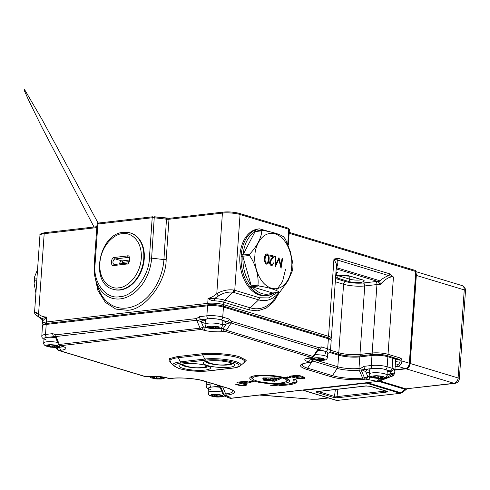 <?xml version="1.0" encoding="UTF-8"?>
<svg xmlns="http://www.w3.org/2000/svg" width="490" height="490" viewBox="0 0 490 490"><rect width="100%" height="100%" fill="white"/><g stroke="black" fill="none" stroke-linecap="round" stroke-linejoin="round"><path stroke-width="0.73" d="M369.491 373.986L369.797 369.583A8.771 1.807 4 0 1 372.761 368.449A8.771 1.807 4 0 1 382.206 368.792A8.771 1.807 4 0 1 387.296 370.808L386.99 375.211A8.771 1.807 4 0 0 386.677 374.685A8.771 1.807 4 0 0 372.455 372.853A8.771 1.807 4 0 0 369.491 373.986C369.723 375.536 370.103 376.369 370.624 376.479C375.224 379.021 387.18 379.854 386.99 375.211M379.487 376.149A1.752 0.361 4 0 1 379.309 376.173A1.752 0.361 4 0 1 376.792 375.959M380.148 376.24L380.026 378.133A5.01 1.035 4 0 1 378.739 378.121A5.01 1.035 4 0 1 375.064 377.674A5.01 1.035 4 0 1 374.115 377.416A5.01 1.035 -176 0 1 373.104 376.59A5.01 1.035 4 0 1 373.441 376.345A5.01 1.035 4 0 1 373.564 376.296A5.01 1.035 4 0 1 376.112 375.965A5.01 1.035 4 0 1 377.398 375.977A5.01 1.035 -176 0 1 381.073 376.418A5.01 1.035 4 0 1 382.022 376.675A5.01 1.035 -176 0 1 382.635 376.926A5.01 1.035 -176 0 1 383.033 377.502A5.01 1.035 4 0 1 382.696 377.747A5.01 1.035 4 0 1 380.026 378.133L380.908 377.147L382.696 377.747L382.727 377.282M383.033 377.502L382.022 376.675M373.104 376.59L374.58 376.632L374.115 377.416M375.181 376.008L375.064 377.674C376.626 376.828 377.851 376.982 378.739 378.121L378.874 376.204M380.16 376.247L380.05 377.808M317.93 350.35A8.771 1.807 4 0 1 325.623 351.465A8.771 1.807 4 0 1 327.81 352.837L327.498 357.235A8.771 1.807 4 0 0 325.317 355.869A8.771 1.807 4 0 0 322.598 355.256A8.771 1.807 4 0 0 315.015 354.736M314.935 358.116L314.837 359.507A5.01 1.035 4 0 1 314.825 359.507A5.01 1.035 -176 0 0 318.249 360.083L318.384 358.19M319.995 358.172A1.752 0.361 4 0 1 317.349 358A1.752 0.361 4 0 1 317.3 357.982M323.4 358.57L323.32 359.715L322.953 359.391C322.138 358.533 322.175 358.38 323.063 358.913A5.01 1.035 4 0 1 323.143 358.956A5.01 1.035 4 0 1 323.32 359.715A5.01 1.035 4 0 1 322.732 359.923A5.01 1.035 4 0 1 319.578 360.156A5.01 1.035 4 0 1 318.249 360.083C317.667 358.931 316.534 358.741 314.837 359.507A5.01 1.035 4 0 1 314.096 359.231A5.01 1.035 4 0 1 313.833 358.429A5.01 1.035 4 0 1 314.421 358.215A5.01 1.035 -176 0 1 317.575 357.988A5.01 1.035 4 0 1 318.91 358.061A5.01 1.035 -176 0 1 322.322 358.637A5.01 1.035 4 0 1 323.063 358.913M319.719 358.208L319.578 360.156C320.043 359.06 321.097 358.98 322.732 359.923L322.788 359.219M313.833 358.429L314.886 358.312L314.096 359.231M158.65 376.816A1.752 0.361 4 0 1 156.004 376.645A1.752 0.361 4 0 1 155.955 376.626M155.036 378.078L155.005 378.494A5.01 1.035 4 0 1 153.48 378.145A5.01 1.035 4 0 1 152.5 377.735A5.01 1.035 4 0 1 152.243 377.441A5.01 1.035 -176 0 1 152.727 376.963A5.01 1.035 -176 0 1 153.462 376.779A5.01 1.035 4 0 1 154.466 376.663A5.01 1.035 4 0 1 158.196 376.761A5.01 1.035 4 0 1 159.458 376.933A5.01 1.035 -176 0 1 161.798 377.594A5.01 1.035 -176 0 1 161.963 377.692A5.01 1.035 4 0 1 162.221 377.98A5.01 1.035 -176 0 1 161.002 378.648A5.01 1.035 4 0 1 159.997 378.764A5.01 1.035 4 0 1 156.267 378.666A5.01 1.035 4 0 1 155.005 378.494L154.46 377.429L152.5 377.735L152.531 377.294M161.002 378.648L160.683 377.839L162.221 377.98M153.462 376.779L152.243 377.441M156.402 376.737L156.267 378.666C157.339 377.668 158.582 377.704 159.997 378.764L160.114 377.061M282.546 378.011A17.168 3.54 4 0 1 286.381 381.41A17.168 3.54 4 0 1 273.892 383.217A17.168 3.54 4 0 1 256.846 380.981A17.168 3.54 4 0 1 252.901 379.07A17.168 3.54 4 0 1 262.095 375.805A17.168 3.54 4 0 1 282.546 378.011M286.381 381.41L287.428 380.546A18.167 3.749 -176 0 0 287.887 379.787A18.167 3.749 -176 0 0 287.514 378.942M252.13 376.467A18.167 3.749 -176 0 0 251.639 377.251A18.167 3.749 -176 0 0 251.995 378.066L252.901 379.07M273.5 378.011L270.903 378.035L271.791 379.052L273.824 379.444L277.273 378.041M285.456 377.674L290.49 377.668L287.22 376.859L285.456 377.674M270.474 385.244L279.312 385.936L279.833 385.869L279.196 385.452A27.44 5.66 -176 0 0 297.069 381.41A27.44 5.66 -176 0 0 295.96 379.658L293.081 379.64A24.433 5.041 4 0 1 294.067 381.202A24.433 5.041 4 0 1 278.155 384.797L276.74 384.325L270.474 385.244M242.813 381.569L242.789 381.986L243.597 382.09L243.64 381.471M244.069 381.422L244.155 382.519L245.508 382.868L243.316 382.892L240.927 382.243L241.129 381.759M244.222 381.538L245.576 381.888L245.508 382.868M296.603 375.352L296.683 376.449L298.036 376.798L295.85 376.822L293.461 376.173L293.657 375.695M296.75 375.469L298.104 375.818L298.036 376.798M295.348 375.499L295.317 375.916L296.132 376.02L296.174 375.401M208.673 360.959A15.79 3.259 4 0 1 224.12 361.351A15.79 3.259 4 0 1 234.526 364.499A15.79 3.259 4 0 1 229.492 367.255A15.79 3.259 4 0 1 211.019 366.367A15.79 3.259 4 0 1 203.736 362.343A15.79 3.259 4 0 1 208.673 360.959M205.543 361.534A13.781 2.842 -176 0 0 208.899 363.341A13.781 2.842 -176 0 0 228.309 364.897A13.781 2.842 -176 0 0 232.848 363.439M182.874 368.29A15.79 3.259 4 0 1 179.346 365.166A15.79 3.259 4 0 1 190.831 363.5A15.79 3.259 4 0 1 206.517 365.558A15.79 3.259 4 0 1 210.137 367.316A15.79 3.259 4 0 1 201.684 370.318A15.79 3.259 4 0 1 182.874 368.29M181.153 364.352A13.781 2.842 -176 0 0 184.51 366.159A13.781 2.842 -176 0 0 198.818 367.959A13.781 2.842 -176 0 0 208.458 366.257M237.276 384.276L235.776 384.448L237.43 384.95A5.261 1.084 -176 0 0 243.187 385.636A5.261 1.084 -176 0 0 246.617 384.864A5.261 1.084 -176 0 0 245.312 384.038L243.659 383.541L250.598 382.739L246.801 381.588A1.752 0.361 -176 0 0 244.326 381.392L237.577 382.169A1.752 0.361 -176 0 0 236.982 382.402A1.752 0.361 -176 0 0 237.417 382.672L243.812 384.215A3.259 0.674 4 0 1 244.62 384.724A3.259 0.674 4 0 1 242.495 385.201A3.259 0.674 4 0 1 238.93 384.779L237.276 384.276M296.34 378.145A5.01 1.035 -176 0 0 301.828 378.801A5.01 1.035 -176 0 0 305.092 378.06A5.01 1.035 -176 0 0 303.843 377.276L302.195 376.779L303.132 376.669L299.329 375.518A1.752 0.361 -176 0 0 296.86 375.322L290.105 376.106A1.752 0.361 -176 0 0 289.51 376.332A1.752 0.361 -176 0 0 289.951 376.602L296.34 378.145L296.383 377.527M254.016 381.434L248.902 381.324L252.166 382.133L254.022 381.349M242.158 383.713L242.225 382.733L243.683 383.174M241.221 383.823L241.288 382.843L242.225 382.733M238.655 382.047L241.288 382.843M245.545 382.353L248.277 382.035M243.659 383.541L243.695 382.978M244.626 384.595A5.261 1.084 -176 0 0 246.09 384.332M302.22 376.394L302.195 376.779M303.102 377.766A5.01 1.035 -176 0 0 304.529 377.527M294.686 377.643L294.76 376.663L296.217 377.104M293.749 377.753L293.816 376.773L294.76 376.663M291.183 375.977L293.816 376.773M294.067 381.202L294.141 380.222A24.433 5.041 -176 0 0 294.025 379.646M289.455 383.774A27.44 5.66 -176 0 0 297.001 380.914M279.196 385.452L279.245 384.785M274.547 384.601L279.233 384.95M227.415 396.19C227.666 397.035 228.634 397.739 230.331 398.297A1.256 0.907 106.8 0 1 230.049 398.272A1.256 0.907 106.8 0 1 230.012 398.26L228.193 397.537A1.256 1.188 -66 0 1 228.089 397.494L228.089 397.494A1.256 1.188 -66 0 1 227.403 396.263M379.934 380.834L377.686 381.434L230.331 398.297C230.563 397.513 229.436 396.741 226.937 395.963L224.99 395.375L226.864 395.154C236.425 393.642 237.123 391.418 228.946 388.484L204.159 380.993C197.323 378.605 179.236 377.153 171.273 378.36L169.399 378.58L167.445 377.986C163.415 376.577 152.739 375.72 148.041 376.436L145.824 376.694L59.07 350.479L61.281 350.221C66.928 349.327 67.338 348.016 62.512 346.283L60.564 345.695L201.274 329.439L203.221 330.027C207.258 331.436 217.934 332.293 222.632 331.583L224.843 331.326L311.603 357.535L309.386 357.792C303.745 358.686 303.335 359.997 308.155 361.73L310.109 362.318L308.235 362.539C298.667 364.052 297.975 366.275 306.146 369.209L330.934 376.7C337.775 379.095 355.856 380.54 363.819 379.334L365.699 379.119L377.3 381.312A1.256 0.907 -73.2 0 0 377.625 381.202L380.963 379.885L380.467 378.507A11.276 2.328 4 0 1 378.421 378.415M230.092 398.284L230.398 398.376A1.256 0.907 -73.2 0 0 230.441 398.388L377.686 381.434A1.256 0.907 -73.2 0 0 378.017 381.318L377.625 381.202M377.686 381.434L377.3 381.312C377.471 380.546 378.525 379.609 380.467 378.507L380.589 378.464M298.073 376.283L300.762 375.971L302.22 376.412M392.766 373.509L390.487 373.57A1.256 0.729 58.5 0 0 391.559 374.746L392.729 374.336L392.766 373.509L394.75 372.553L395.626 360.009A11.276 2.328 -176 0 0 392.821 358.245L392.116 368.272A11.276 2.328 4 0 1 393.433 368.743C394.511 369.282 394.946 370.532 394.75 372.504C394.53 373.533 393.856 374.14 392.729 374.336L392.049 376.106L379.597 380.969A1.256 0.41 68.7 0 0 379.811 381.024L379.811 381.024A1.256 0.41 68.7 0 0 379.934 380.84M222.632 324.582L226.16 324.172L223.367 328.38A2.505 0.662 33.6 0 0 226.343 330.285L231.157 323.033C229.988 322.824 228.322 323.204 226.16 324.172A2.003 1.317 83.4 0 0 224.971 321.82L227.072 321.685L231.164 323.033L231.715 321.397L229.118 319.027L222.736 317.097L223.44 307.065L328.374 338.774L327.669 348.8L321.287 346.871L318.476 347.612L317.912 349.229L325.623 351.465L325.74 353.841M55.548 337.096L54.237 336.575L54.776 336.569C55.339 336.52 54.225 336.893 56.007 336.532L55.719 334.829L52.761 333.629L45.509 334.468L46.213 324.435L207.558 305.797L206.86 315.823L199.608 316.663L196.429 318.574L196.704 320.276L208.342 318.77A8.771 1.807 4 0 1 217.781 319.113A8.771 1.807 4 0 1 222.87 321.128L222.564 325.532A8.771 1.807 4 0 0 222.515 325.311A8.771 1.807 4 0 0 216.984 323.443A8.771 1.807 4 0 0 208.03 323.173A8.771 1.807 4 0 0 205.065 324.307L205.359 325.764C205.861 327.632 209.536 328.637 216.384 328.778C222.693 328.031 221.266 328.037 222.564 325.532M242.789 381.986L241.098 382.182M244.155 382.519L243.597 382.09M296.683 376.449L296.132 376.02M295.317 375.916L293.632 376.112M296.23 376.908L296.187 377.471L300.695 376.951L300.762 375.971M300.695 376.951L302.342 377.447A3.007 0.619 4 0 1 303.096 377.919A3.007 0.619 4 0 1 301.13 378.36A3.007 0.619 4 0 1 297.84 377.968L296.187 377.471M228.193 397.537L224.806 396.208A1.256 0.864 -69.6 0 1 224.769 396.196A1.256 0.864 -69.6 0 1 224.469 395.957M393.207 375.628L392.049 376.106A1.256 0.41 68.7 0 0 392.263 376.161L392.263 376.161A1.256 0.41 68.7 0 0 392.374 376.014M394.744 372.59L393.85 375.009L392.263 376.161L378.249 381.465M386.163 377.018A1.256 0.686 60.3 0 0 386.794 377.49L391.559 374.746M377.527 378.354A11.276 2.328 4 0 1 369.693 377.043L367.745 376.455L365.797 371.867C363.966 370.581 362.41 369.944 361.142 369.962L365.516 369.288A2.505 1.648 -96.6 0 1 364.033 366.342L360.854 368.253L361.118 369.944L364.493 377.857L362.618 378.078A2.505 1.648 83.4 0 0 363.819 379.334M222.632 331.583A2.505 1.648 83.4 0 1 221.149 328.637L223.367 328.38A2.505 1.648 83.4 0 0 224.843 331.326A2.505 1.819 -73.2 0 0 226.343 330.285L313.098 356.5A2.505 0.662 33.6 0 0 313.863 356.475L318.169 349.989L317.912 349.254L313.098 356.5A2.505 1.819 106.8 0 1 311.603 357.535A2.505 1.648 83.4 0 0 312.063 357.577L309.845 357.835A2.505 1.648 -96.6 0 1 309.386 357.792M213.101 328.674A11.276 2.328 4 0 1 205.267 327.363L203.319 326.775A2.505 1.819 106.8 0 1 201.274 329.439A2.505 1.648 -96.6 0 1 200.067 328.178L59.357 344.439L56.001 336.532L55.511 337.353L55.088 336.783L55.989 337.132M205.316 320.754L203.013 320.062A2.003 1.452 -73.2 0 0 201.372 322.187C199.54 320.901 197.985 320.264 196.717 320.282L200.067 328.178A2.505 0.772 -23 0 0 203.319 326.775L201.372 322.187L205.132 323.327M62.904 346.553A11.276 2.328 4 0 1 59.805 347.275L57.587 347.533A2.505 1.648 -96.6 0 0 59.07 350.479A2.505 1.819 -73.2 0 1 58.512 350.43A2.505 1.819 -73.2 0 1 57.691 349.768A2.505 1.452 -31.8 0 1 57.11 349.352A2.505 1.452 -31.8 0 1 57.587 347.533L57.397 347.232M217.529 385.152A2.505 1.648 83.4 0 0 218.663 386.255L219.195 386.249C219.765 386.2 218.65 386.573 220.433 386.212L220.359 386.01M393.85 375.009L393.305 375.567M393.433 368.743A2.505 2.107 113.2 0 1 391.094 371.304L390.487 373.57L389.483 373.98A1.256 0.686 60.3 0 0 390.555 375.34M169.859 378.623L168.848 378.531A2.505 1.819 -73.2 0 0 169.399 378.58A2.505 1.648 83.4 0 0 169.859 378.623L171.733 378.402C180.443 377.294 196.067 378.55 203.607 380.944L228.395 388.435L232.628 390.328A21.431 4.422 4 0 1 225.657 393.899L223.783 394.119L220.427 386.212L219.936 387.033L219.514 386.463L220.414 386.812M369.558 373.006L365.797 371.867A2.003 1.452 106.8 0 1 367.439 369.742L365.516 369.288L372.761 368.449C377.092 368.1 381.208 368.431 385.115 369.435L391.094 371.304L387.235 371.745M321.287 346.871A2.505 1.819 106.8 0 1 319.241 349.535L318.384 349.725M205.114 324.533A8.771 1.807 4 0 1 205.065 324.307L205.371 319.903A8.771 1.807 4 0 1 208.342 318.77C212.666 318.42 216.782 318.751 220.69 319.756L227.072 321.685A2.505 1.819 -73.2 0 0 229.118 319.027M199.608 316.663A2.505 1.648 83.4 0 0 201.09 319.609L203.013 320.062M46.207 339.919C43.138 338.817 43.402 337.978 46.991 337.414L54.237 336.575A2.505 1.648 -96.6 0 1 52.761 333.629M43.977 339.233L42.293 337.91L41.791 336.875L42.397 325.899A11.276 2.328 -176 0 1 46.213 324.435A1.256 0.821 -96.6 0 1 46.893 323.443L208.244 304.798C213.352 304.37 218.228 304.762 222.864 305.974A1.256 0.907 -73.2 0 1 223.44 307.065A11.276 2.328 -176 0 0 207.558 305.797A1.256 0.821 -96.6 0 1 208.244 304.798A1.256 0.821 -96.6 0 1 208.471 304.823C213.42 304.425 218.124 304.798 222.583 305.95A1.256 0.907 -73.2 0 1 222.864 305.974L327.798 337.684A1.256 0.907 -73.2 0 0 327.522 337.659M372.896 354.503C377.845 354.105 382.549 354.478 387.008 355.63A1.256 0.907 -73.2 0 1 387.29 355.654L392.245 357.155A1.256 0.907 106.8 0 1 392.821 358.245L387.866 356.745A1.256 0.907 -73.2 0 0 387.29 355.654C382.653 354.442 377.778 354.05 372.67 354.478A1.256 0.821 -96.6 0 1 372.896 354.503C377.839 354.105 382.549 354.484 387.008 355.63M113.453 289.357A29.443 21.346 -73.2 0 0 113.698 289.437A29.443 21.346 -73.2 0 0 120.203 289.994A29.443 21.346 -73.2 0 0 143.699 263.087A29.443 21.346 -73.2 0 0 130.732 233.062A29.443 21.346 -73.2 0 0 130.481 232.989M114.562 264.545A2.885 2.089 106.8 0 1 114.268 264.484A2.885 2.089 106.8 0 1 113 261.55A2.885 2.089 106.8 0 1 115.303 258.916L121.912 260.913A1.256 0.821 -96.6 0 1 122.653 262.383L121.379 263.743M215.061 326.469A1.752 0.361 4 0 1 214.883 326.493A1.752 0.361 4 0 1 212.366 326.279M214.975 326.481L214.834 328.453A5.01 1.035 4 0 1 213.511 328.392A5.01 1.035 4 0 1 210.032 327.841A5.01 1.035 4 0 1 209.248 327.565A5.01 1.035 -176 0 1 208.844 326.757A5.01 1.035 4 0 1 209.383 326.542A5.01 1.035 4 0 1 212.452 326.279A5.01 1.035 4 0 1 213.775 326.34A5.01 1.035 -176 0 1 217.254 326.891A5.01 1.035 4 0 1 218.038 327.167A5.01 1.035 -176 0 1 218.209 327.247A5.01 1.035 -176 0 1 218.448 327.975A5.01 1.035 4 0 1 217.909 328.196A5.01 1.035 4 0 1 214.834 328.453L215.722 327.559L217.909 328.196L217.952 327.541M218.448 327.975C217.229 326.879 217.095 326.603 218.038 327.167M208.844 326.757L209.971 326.665L209.248 327.565M210.137 326.395L210.032 327.841C211.704 327.057 212.862 327.24 213.511 328.392L213.64 326.499M56.13 345.597A5.01 1.035 -176 0 1 56.858 345.891A5.01 1.035 -176 0 1 57.281 346.424L56.13 345.597A5.01 1.035 4 0 0 55.143 345.346A5.01 1.035 -176 0 0 51.432 344.929A5.01 1.035 4 0 0 50.158 344.929A5.01 1.035 4 0 0 47.793 345.254A5.01 1.035 4 0 0 47.597 345.34A5.01 1.035 4 0 0 47.316 345.591A5.01 1.035 -176 0 0 48.467 346.418A5.01 1.035 4 0 0 48.547 346.442A5.01 1.035 4 0 0 49.453 346.669C50.984 345.811 52.222 345.952 53.165 347.085A5.01 1.035 4 0 1 49.453 346.669L49.576 344.96M53.716 345.107A1.752 0.361 4 0 1 51.07 344.935A1.752 0.361 4 0 1 51.021 344.923M57.673 342.455A8.771 1.807 4 0 0 48.584 341.677A8.771 1.807 4 0 0 43.72 342.951L44.026 338.547A8.771 1.807 4 0 1 55.627 337.635M57.281 346.424A5.01 1.035 4 0 1 56.993 346.675A5.01 1.035 4 0 1 54.439 347.085A5.01 1.035 4 0 1 53.165 347.085L53.3 345.156M47.316 345.591L48.878 345.671L48.467 346.418M54.543 345.236L54.439 347.085C54.494 345.952 55.352 345.818 56.993 346.675L57.024 346.246M54.568 345.236L54.47 346.644M287.924 228.107A1.256 0.907 106.8 0 1 288.2 228.132L239.481 213.413C234.293 212.054 228.83 211.613 223.097 212.096A1.256 0.821 83.4 0 1 223.33 212.115C228.891 211.668 234.183 212.09 239.206 213.389A1.256 0.907 106.8 0 1 239.481 213.413A1.256 0.907 106.8 0 1 240.057 214.504L288.775 229.222L287.765 243.653M218.565 295.893A2.505 1.194 51.5 0 1 216.782 293.663C222.35 290.515 227.972 289.302 233.65 290.031L234.759 290.282L240.057 214.504A12.532 2.585 4 0 0 222.417 213.089L216.782 293.663C214.026 296.125 211.123 297.706 208.079 298.41L214.424 298.588L218.565 295.893C223.121 292.934 227.911 291.703 232.934 292.187L258.61 299.868L250.329 307.867A45.613 29.982 83.4 0 0 275.778 297.124L279.012 292.303M327.639 337.635A1.256 0.907 106.8 0 0 328.545 336.324A11.276 2.328 4 0 1 331.35 338.088L336.507 264.312L333.947 259.063L337.5 260.061A2.505 1.819 -73.2 0 0 338.167 258.267L333.947 259.063L328.545 336.324L223.612 304.621L223.777 302.226A2.505 1.819 106.8 0 1 224.714 300.131A12.348 2.548 4 0 0 214.424 298.588L214.375 300.817C211.741 300.615 209.64 299.813 208.079 298.41L207.729 303.347L46.385 321.991L46.728 317.048C43.726 317.048 41.001 316.117 38.551 314.255A2.505 1.69 122.5 0 0 38.63 316.681L42.085 318.5L46.728 317.048L42.985 320.619A2.505 2.407 48.2 0 0 42.085 318.5A12.348 2.548 4 0 0 42.318 319.774L36.015 314.997L38.63 316.681M98.784 223.054A1.256 0.821 83.4 0 0 98.557 223.03C98.08 222.772 97.571 223.207 97.026 224.353A2.505 0.515 -176 0 1 97.871 224.028L95.048 264.392C92.647 282.124 106.134 299.751 119.738 296.671C133.127 296.634 149.321 275.576 149.383 258.114L152.2 217.75A1.256 0.821 83.4 0 1 152.886 216.758L98.557 223.03A1.256 0.821 83.4 0 0 97.871 224.028L152.2 217.75A2.505 0.515 -176 0 1 154.442 217.787L166.747 219.226A2.505 0.515 -176 0 0 168.989 219.263L222.417 213.089A1.256 0.821 83.4 0 1 223.097 212.096L169.669 218.264A1.256 0.821 83.4 0 0 168.989 219.263L166.165 259.627A2.505 0.515 4 0 1 163.923 259.59L166.539 218.234L169.901 218.289A1.256 0.821 83.4 0 0 169.669 218.264L154.295 216.776L151.624 258.144A38.336 27.789 106.8 0 1 120.301 298.888A38.336 27.789 106.8 0 1 95.82 280.354A38.336 27.789 106.8 0 1 94.215 264.778A2.505 0.515 -176 0 1 94.203 264.716C93.823 270.26 94.362 275.472 95.82 280.354L97.528 286.007A45.613 33.063 -73.2 0 0 126.659 308.057A45.613 33.063 -73.2 0 0 163.923 259.59L151.624 258.144A2.505 0.515 4 0 0 149.383 258.114M36.805 312.773C33.357 311.787 33.939 312.277 38.551 314.255L44.186 233.681L96.8 227.605M336.195 268.783A2.505 1.819 -73.2 0 0 337.383 267.95L336.501 267.865C337.824 264.686 338.155 262.089 337.5 260.061L393.439 277.034L389.495 273.775L338.167 258.267M289.143 233.252L415.759 271.509L409.346 363.237L401.91 360.989C401.91 359.482 401.414 358.502 400.428 358.043L388.031 354.301L393.439 277.034C389.93 276.342 385.569 278.779 380.35 284.335L379.713 280.917C382.849 278.296 385.893 276.513 388.827 275.57A2.505 1.819 -73.2 0 0 389.495 273.775M336.226 268.342A2.505 1.452 -94.2 0 0 336.501 267.865L336.256 267.908M372.804 354.466A1.256 0.821 83.4 0 1 372.155 353.027L359.96 354.435L364.75 285.946L376.945 284.537A2.505 1.648 83.4 0 0 375.463 281.591L378.053 281.597L380.35 284.335A11.276 2.328 -176 0 0 376.945 284.537L372.155 353.027A11.276 2.328 4 0 1 388.031 354.301A1.256 0.907 106.8 0 1 387.131 355.605M336.189 268.875L377.68 281.407A2.505 1.819 -73.2 0 0 379.058 280.537L337.383 267.95M207.239 365.791A12.458 2.566 4 0 1 204.869 366.973L207.49 365.877M182.17 364.107L184.614 365.558A12.458 2.566 4 0 1 182.427 364.058M206.56 361.289L209.003 362.741A12.458 2.566 4 0 1 206.817 361.24M231.629 362.974A12.458 2.566 4 0 1 229.259 364.156L229.259 364.156C222.368 365.601 215.618 365.13 209.003 362.741M213.077 394.732L212.979 396.122A5.01 1.035 4 0 1 212.972 396.122A5.01 1.035 -176 0 0 216.39 396.698L216.525 394.805M218.136 394.787A1.752 0.361 4 0 1 215.496 394.615A1.752 0.361 4 0 1 215.447 394.603M221.547 395.185L221.468 396.33L221.1 396.006C220.28 395.148 220.316 394.995 221.204 395.528A5.01 1.035 4 0 1 221.284 395.571A5.01 1.035 4 0 1 221.468 396.33A5.01 1.035 4 0 1 220.88 396.545A5.01 1.035 4 0 1 217.725 396.771A5.01 1.035 4 0 1 216.39 396.698C215.814 395.546 214.675 395.357 212.979 396.122A5.01 1.035 4 0 1 212.237 395.846A5.01 1.035 4 0 1 211.98 395.044A5.01 1.035 4 0 1 212.568 394.836A5.01 1.035 -176 0 1 215.722 394.603A5.01 1.035 4 0 1 217.052 394.677A5.01 1.035 -176 0 1 220.463 395.252A5.01 1.035 4 0 1 221.204 395.528M224.971 395.491L223.918 396.306L221.351 396.974L213.726 396.692C207.595 395.05 209.138 395.308 208.146 392.631L208.452 388.227A8.771 1.807 4 0 1 220.053 387.314M217.86 394.824L217.725 396.771C218.191 395.675 219.238 395.602 220.88 396.545L220.929 395.834M211.98 395.044L213.028 394.928L212.237 395.846M272.177 294.092A1.256 0.858 -114.8 0 0 272.293 294.049A1.256 0.858 -114.8 0 0 272.685 292.983L252.203 286.797A1.256 0.674 139.4 0 1 250.794 287.863L249.992 286.871A1.256 0.588 -41.2 0 0 251.309 285.903L242.813 256.233L249.453 255.468L249.03 254.861L249.539 254.243L242.899 255.008L242.813 256.233L241.172 256.05L241.245 254.965A1.256 0.331 1.5 0 1 242.899 255.008L255.106 231.599A1.256 0.851 -117.3 0 0 253.924 230.649L254.598 230.294A1.256 0.974 62.2 0 1 255.847 231.157M249.453 255.468C255.437 263.706 258.983 276.103 257.954 285.131L251.309 285.903L251.983 286.73A1.256 0.723 143.2 0 1 250.592 287.606M250.794 287.863A33.577 22.075 83.4 0 0 267.191 295.562L272.06 294.159A1.256 0.925 64.8 0 0 272.464 292.916C265.36 295.887 258.61 293.847 252.203 286.797L258.622 285.964L257.954 285.131M258.622 285.964C268.165 287.379 276.807 289.994 279.331 292.218L272.685 292.983L279.294 292.267L280.084 291.82L287.887 281.064L292.579 270.29L292.879 267.381L292.989 264.196L290.313 251.548L285.499 239.224L283.14 236.29M271.472 232.199L259.486 228.842L258.169 228.995A33.577 22.075 83.4 0 0 239.88 255.664A33.577 22.075 83.4 0 0 265.88 295.709L267.191 295.562A33.577 22.075 83.4 0 0 271.846 294.221A1.256 0.925 64.8 0 0 272.06 294.159L273.059 293.651A1.256 0.968 59.3 0 1 272.771 293.755M249.992 286.871L249.778 286.601A1.256 0.637 142.4 0 0 251.217 285.584C245.343 277.524 242.568 267.846 242.905 256.546L241.135 256.442L241.172 256.05M281.058 268.281L282.614 258.757L282.019 258.579L280.893 265.445L278.988 257.66L275.98 263.945L275.839 256.711L275.239 256.527L275.435 266.578L278.804 259.4L281.058 268.281M266.48 264.128C268.195 263.981 269.053 262.487 269.053 259.651C269.439 256.938 268.82 255.002 267.203 253.845C265.47 253.973 264.588 255.455 264.563 258.297C264.202 261.035 264.839 262.983 266.48 264.128L267.019 264.184M273.751 262.995L273.157 262.818C272.967 264.184 272.403 264.784 271.466 264.612L270.174 262.193L271.632 259.578L274.48 256.301L269.99 254.941L269.917 255.945L272.991 256.876L271.154 258.99L269.574 262.095C269.561 263.932 270.155 265.102 271.368 265.605L271.999 265.672L273.751 262.995L271.803 265.678M281.995 258.726L282.614 258.757M282.24 258.8L280.807 267.571M275.423 266.039L278.43 259.443L278.804 259.4M275.245 256.687L275.839 256.711M275.46 256.754L275.601 263.988L275.98 263.945M278.688 257.997L280.519 265.488L280.893 265.445M266.823 253.887C268.447 255.045 269.059 256.981 268.679 259.694L269.053 259.651M268.679 259.694L266.829 264.196M283.208 236.688C280.678 234.459 272.03 231.85 262.505 230.435L261.746 230.827L262.505 230.435M262.015 230.441L255.639 231.182L255.106 231.599L261.746 230.827C261.697 237.246 256.595 247.027 249.539 254.243M269.978 255.094L274.48 256.301M274.106 256.344L271.632 259.578M271.258 259.62L269.8 262.242L270.174 262.193M269.8 262.242L271.093 264.655M266.719 263.154L266.156 263.167C264.937 262.181 264.478 260.637 264.778 258.524L265.2 256.135L266.738 254.886M265.2 256.135L267.111 254.843L266.554 254.849M267.111 254.843C268.342 255.823 268.796 257.366 268.459 259.48C268.489 261.703 267.846 262.916 266.536 263.124L266.156 263.167M266.529 263.204L266.903 263.154L266.536 263.124C265.311 262.138 264.851 260.588 265.151 258.475L265.574 256.092M264.778 258.524L265.151 258.475M241.245 254.965L241.27 254.586L243.028 254.757C244.259 243.732 248.24 236.094 254.978 231.844A1.256 0.907 -119.8 0 0 253.679 230.784L253.924 230.649M256.043 231.133A1.256 0.925 -115.2 0 0 254.831 230.184L254.598 230.294M273.463 292.94A1.256 0.968 59.3 0 1 273.059 293.651L273.261 293.535A1.256 0.907 60.2 0 1 273.157 293.584M273.634 292.922A1.256 0.907 60.2 0 1 273.261 293.535L274.382 292.836M35.911 292.989L34.061 283.269L34.674 280.28L36.817 280.035M36.903 278.81L34.759 279.055L34.674 280.28M34.759 279.055L34.478 277.175L37.552 269.512M337.916 389.25L336.991 396.637L335.662 397.004L334.499 396.441A2.505 1.819 106.8 0 1 333.12 397.31L335.54 397.745L335.662 397.004M386.04 391.143L385.018 391.087A2.505 1.648 83.4 0 0 386.138 392.159L387.455 391.743L386.457 391.149L370.593 386.353L365.601 385.955L317.569 391.504C315.928 391.718 315.823 392.055 317.257 392.515L333.12 397.31M318.99 391.437L318.629 391.645C317.379 391.731 317.428 391.559 318.788 391.143M394.922 370.103L406.075 368.811A5.01 3.632 -73.2 0 0 410.173 363.488L416.329 275.423A5.01 3.632 -73.2 0 0 415.979 272.997M384.515 390.683L385.018 391.087L336.991 396.637A2.505 1.648 83.4 0 0 338.112 397.709L386.138 392.159M385.942 391.032L385.899 391.1A2.505 1.819 -73.2 0 0 386.457 391.149M385.899 391.1L370.036 386.304A2.505 1.819 -73.2 0 0 370.593 386.353M366.422 385.887A2.505 1.648 -96.6 0 1 366.061 385.998L366.061 385.998A2.505 1.648 -96.6 0 1 365.601 385.955M370.036 386.304L366.061 385.998L318.028 391.547A2.505 1.648 -96.6 0 1 317.569 391.504M335.356 389.544L334.499 396.441L318.629 391.645A2.505 1.819 106.8 0 1 317.257 392.515M367.463 382.708L400.734 392.76L402.425 392.539L406.786 388.938L404.948 389.287A2.505 1.819 106.8 0 1 405.91 388.846L454.916 383.376C457.538 382.849 459.014 381.306 459.344 378.752A5.01 1.035 4 0 0 458.095 377.968L410.173 363.488M400.691 393.28L336.991 400.452L400.667 393.286L402.425 392.539M372.045 376.988C370.918 376.338 372.369 375.91 376.412 375.689C381.091 375.995 383.652 376.467 384.093 377.104C385.22 377.753 383.768 378.188 379.726 378.409C375.046 378.096 372.486 377.625 372.045 376.988M315.829 360.052C313.018 359.66 312.063 359.017 312.963 358.129C316.044 357.602 318.831 357.59 321.33 358.092C324.141 358.484 325.091 359.127 324.19 360.015C321.115 360.542 318.329 360.554 315.829 360.052M151.312 376.902C151.931 376.338 154.571 376.247 159.244 376.62C163.133 377.423 164.438 378.053 163.152 378.525C162.533 379.089 159.893 379.18 155.22 378.807C151.33 378.004 150.026 377.367 151.312 376.902M263.357 377.913L262.756 378.292L265.476 379.119L263.099 379.456L262.934 379.958L264.41 380.412L269.237 380.338L274.388 381.269L281.193 378.494L279.704 378.041L263.449 377.913M279.563 378.06L273.751 380.424A0.753 0.68 67.8 0 0 274.388 381.269M281.193 378.494A0.753 0.68 -112.2 0 1 280.678 378.133M273.824 379.444L273.751 380.424L272.918 380.393A0.753 0.545 106.9 0 1 272.305 381.196M272.985 379.419L272.918 380.393L270.204 379.572A0.753 0.545 106.9 0 1 269.586 380.369M268.894 377.974L268.796 379.456L270.204 379.572L270.315 377.986M266.885 380.608A0.753 0.49 83.5 0 1 266.438 379.726L268.796 379.456A0.753 0.49 83.5 0 0 269.237 380.338M266.566 377.955L266.438 379.726L265.029 379.609A0.753 0.545 106.9 0 1 264.41 380.412M265.053 379.266L265.029 379.609L264.208 379.358M263.485 379.444A0.753 0.545 106.9 0 1 262.934 379.958M263.302 379.003L262.983 379.517L265.586 379.205A0.753 0.49 -96.5 0 1 265.451 379.193M266.119 377.955L266.088 378.323A0.753 0.545 106.9 0 1 265.476 379.119M264.851 377.943L266.027 378.605M263.24 377.931A0.753 0.545 106.9 0 1 262.756 378.292M271.791 379.052L274.449 378.837L274.614 378.335L274.039 378.164L274.676 378.023M272.324 378.004L272.311 378.145A0.753 0.49 83.5 0 0 272.752 379.033M274.449 378.837A0.753 0.49 -96.5 0 1 274.014 378.194M273.671 378.011A0.753 0.545 -73.1 0 0 274.039 378.164M274.296 378.243A0.753 0.545 -73.1 0 0 274.614 378.335M177.166 356.634A2.505 1.648 -96.6 0 1 178.286 357.7L202.676 354.882L204.771 359.048A21.787 4.49 4 0 1 235.445 361.504A21.787 4.49 4 0 1 240.308 365.822L243.996 362.753A25.327 5.225 -176 0 0 238.336 357.737A25.327 5.225 -176 0 0 202.676 354.882A2.505 1.648 83.4 0 0 201.555 353.817L177.166 356.634L169.221 358.637L170.998 362.986M243.095 363.507L246.25 360.303L239.714 356.873C231.782 354.092 210.792 352.414 201.555 353.817M284.702 377.759C281.444 376.522 267.767 374.274 256.478 375.499C245.545 376.841 250.219 380.13 254.69 381.232C257.948 382.47 271.625 384.717 282.914 383.492C293.847 382.151 289.174 378.862 284.702 377.759M252.497 378.623A18.798 3.877 4 0 1 251.033 377.055M232.278 368.094L207.889 370.912C201.065 371.947 185.569 370.703 179.714 368.658C172.707 366.14 173.301 364.235 181.496 362.937A2.505 1.648 -96.6 0 1 180.381 361.865L178.286 357.7A25.327 5.225 -176 0 0 170.208 362.122L173.436 365.669A21.787 4.49 4 0 1 180.381 361.865L204.771 359.048A2.505 1.648 83.4 0 0 205.886 360.119C209.738 359.452 224.095 359.446 234.067 362.373C243.628 365.35 237.191 367.745 232.278 368.094A2.505 1.648 83.4 0 0 232.738 368.137C236.511 367.702 239.034 366.93 240.308 365.822M207.889 370.912A2.505 1.648 83.4 0 0 208.348 370.954L232.738 368.137M285.982 377.741L286.013 377.318M237.472 384.338L237.43 384.95M243.855 383.596L243.812 384.215M237.417 382.672L237.454 382.188M289.951 376.602L289.982 376.118M252.166 382.133L252.234 381.251M251.339 382.102L251.401 381.251M279.312 385.936L279.343 385.544M226.937 395.963A2.505 1.819 106.8 0 1 226.386 395.914L228.199 396.392M224.739 396.177L230.441 398.388A1.256 0.907 -73.2 0 0 230.717 398.413M369.803 375.481L369.693 377.043A2.505 1.819 106.8 0 1 367.647 379.707M367.745 376.455A2.505 1.819 106.8 0 1 365.699 379.119A2.505 1.648 -96.6 0 1 364.493 377.857A2.505 0.772 -23 0 0 367.745 376.455M306.146 369.209A2.505 1.819 106.8 0 0 307.647 368.174L332.434 375.659L337.261 368.394A15.625 3.222 -176 0 0 359.256 370.158L362.618 378.078A21.431 4.422 4 0 1 332.434 375.659A2.505 1.819 106.8 0 1 330.934 376.7M311.873 361.81L307.647 368.174A21.431 4.422 4 0 1 302.697 364.07L302.697 364.07C303.132 363.592 305.135 363.096 308.694 362.582A2.505 1.648 -96.6 0 1 308.235 362.539M308.694 362.582L310.568 362.367A2.505 1.648 -96.6 0 1 310.109 362.318A2.505 1.819 -73.2 0 0 312.155 359.66L310.207 359.066A2.505 1.819 106.8 0 1 308.155 361.73M310.293 357.786L310.207 359.066A11.276 2.328 4 0 1 308.002 358.135M221.211 327.767L221.149 328.637A11.276 2.328 4 0 1 214.001 328.735M205.377 325.801L205.267 327.363A2.505 1.819 106.8 0 1 203.221 330.027M58.426 344.225A2.505 0.772 157 0 0 59.357 344.439A2.505 1.648 83.4 0 0 60.564 345.695A2.505 1.819 106.8 0 1 60.007 345.646L58.426 344.225L55.511 337.353M60.007 345.646L61.961 346.234A2.505 1.819 -73.2 0 0 62.512 346.283M59.86 346.412L59.805 347.275A2.505 1.648 83.4 0 0 61.281 350.221M148.041 376.436A2.505 1.648 -96.6 0 0 148.501 376.479L146.283 376.737A2.505 1.648 -96.6 0 1 145.824 376.694A2.505 1.819 106.8 0 1 145.273 376.645L58.512 350.43L57.11 349.352L55.891 347.385M148.501 376.479C154.981 375.959 161.112 376.449 166.894 377.943A2.505 1.819 -73.2 0 0 167.445 377.986M171.733 378.402A2.505 1.648 -96.6 0 1 171.273 378.36M203.607 380.944A2.505 1.819 -73.2 0 0 204.159 380.993M228.395 388.435A2.505 1.819 -73.2 0 0 228.946 388.484M222.595 386.684L225.657 393.899A2.505 1.648 83.4 0 0 226.864 395.154M223.783 394.119A2.505 1.648 83.4 0 0 224.99 395.375A2.505 1.819 106.8 0 1 224.432 395.326L222.852 393.905A2.505 0.772 -23 0 0 223.783 394.119M288.518 379.677A18.798 3.877 4 0 1 286.846 381.024M379.597 380.969L378.017 381.318M312.614 360.952L337.261 368.394A2.505 1.819 106.8 0 0 337.806 366.771L315.707 360.095M312.461 359.262L312.155 359.66A2.505 1.562 37.5 0 1 312.265 361.399L313.612 359.648M231.182 323.026L317.912 349.229M56.007 336.52L196.692 320.264M302.385 376.835L302.342 377.447M181.496 362.937L205.886 360.119M380.963 379.885L386.794 377.49M360.854 368.253L358.98 368.468A2.505 1.648 -96.6 0 0 359.256 370.158L361.118 369.944M358.98 368.468A15.037 3.099 4 0 1 337.806 366.771L338.615 355.189A15.037 3.099 -176 0 0 359.789 356.885L358.98 368.468M318.476 347.612L231.715 321.397M196.429 318.574L55.719 334.829M220.433 386.2L220.831 386.151M219.973 386.775L218.663 386.255L211.417 387.094C207.827 387.657 207.564 388.497 210.633 389.599M369.742 370.434L367.439 369.742M387.057 374.262L389.483 373.98L386.965 375.42M329.599 352.463L338.615 355.189A1.256 0.907 106.8 0 0 338.039 354.099C345.113 355.936 352.592 356.53 360.475 355.887A1.256 0.821 -96.6 0 1 360.701 355.912C355.146 356.751 342.535 355.74 337.763 354.074A1.256 0.907 106.8 0 1 338.039 354.099L330.15 351.716M224.971 321.82L222.809 322.065M213.015 383.793L209.934 384.148A2.505 1.648 83.4 0 0 211.417 387.094M210.026 382.886L209.934 384.148A11.276 2.328 -176 0 0 206.125 385.606L206.388 381.79M385.115 369.435A2.505 1.819 106.8 0 0 387.161 366.777A11.276 2.328 -176 0 0 371.285 365.503L371.984 355.477A1.256 0.821 -96.6 0 1 372.67 354.478L360.475 355.887A1.256 0.821 -96.6 0 0 359.789 356.885L371.984 355.477A11.276 2.328 -176 0 1 387.866 356.745L387.161 366.777L392.116 368.272A2.505 1.819 106.8 0 1 390.071 370.936M391.969 357.13A1.256 0.907 106.8 0 1 392.245 357.155C394.762 358.031 395.889 358.98 395.626 360.009M364.033 366.342L371.285 365.503A2.505 1.648 83.4 0 0 372.761 368.449M327.761 353.517L329.611 352.451L330.481 350.564A11.276 2.328 -176 0 0 327.669 348.8A2.505 1.819 106.8 0 1 325.623 351.465M331.179 340.532A11.276 2.328 -176 0 0 328.374 338.774A1.256 0.907 -73.2 0 0 327.798 337.684C330.315 338.559 331.442 339.509 331.179 340.532L330.481 350.564M208.342 318.77A2.505 1.648 83.4 0 1 206.86 315.823A11.276 2.328 4 0 1 222.736 317.097A2.505 1.819 106.8 0 1 220.69 319.756M42.397 325.899C41.962 324.882 43.457 324.068 46.893 323.443A1.256 0.821 -96.6 0 1 47.126 323.461M41.699 335.926A11.276 2.328 4 0 1 45.509 334.468A2.505 1.648 83.4 0 0 46.991 337.414M113.698 289.437L113.202 289.29A29.443 21.346 -73.2 0 0 119.707 289.841A29.443 21.346 -73.2 0 0 143.203 262.934A29.443 21.346 -73.2 0 0 130.236 232.915A29.443 21.346 -73.2 0 0 123.731 232.358M118.672 287.783C112.535 289.566 98.717 283.122 99.831 263.148C101.516 243.107 116.467 233.338 122.451 233.724C128.594 231.935 142.412 238.379 141.292 258.359C139.613 278.394 124.662 288.169 118.672 287.783M114.562 257.44C110.985 256.429 110.219 267.375 113.992 265.513L126.567 264.061C130.138 265.072 130.904 254.126 127.131 255.988L114.562 257.44A1.256 0.821 -96.6 0 0 115.303 258.916L127.872 257.464A1.256 0.821 -96.6 0 1 127.131 255.988M114.905 264.539A1.256 0.821 83.4 0 0 114.678 264.52A1.256 0.821 83.4 0 0 113.992 265.513M126.567 264.061A1.256 0.821 -96.6 0 1 127.247 263.069A1.256 0.821 -96.6 0 1 127.48 263.087M128.944 257.783L127.872 257.464A2.885 2.089 106.8 0 1 128.509 257.513C129.764 256.852 130.089 262.658 127.247 263.069L114.268 264.484M129.501 260.037L121.912 260.913A2.885 2.089 -73.2 0 0 119.56 263.957M128.974 261.654L122.653 262.383M207.429 327.087C204.428 325.409 221.272 326.162 219.857 327.645C222.858 329.323 206.014 328.57 207.429 327.087M46.342 346.001C45.105 345.358 46.458 344.905 50.403 344.648C55.076 344.917 57.691 345.37 58.255 346.014C59.486 346.657 58.132 347.11 54.194 347.367C49.515 347.104 46.899 346.644 46.342 346.001M94.772 275.95L97.927 290.533L105.362 302.367L115.854 309.11L127.222 310.274C144.734 310.317 166.153 282.461 166.165 259.627M335.766 274.921L337.157 272.213L335.981 271.901M154.35 216.807L166.539 218.234M289.327 229.724A2.505 0.515 -176 0 0 289.4 229.614L288.2 228.132A1.256 0.907 106.8 0 1 288.775 229.222A2.505 0.515 -176 0 1 289.4 229.614L288.316 245.123M95.048 264.392A2.505 0.515 -176 0 0 94.203 264.716L97.026 224.353A2.505 0.515 -176 0 0 97.038 224.42L94.227 264.649M45.098 232.707A1.256 0.821 83.4 0 0 44.866 232.689A1.256 0.821 83.4 0 0 44.186 233.681A12.532 2.585 4 0 0 39.947 235.304C39.335 234.33 40.97 233.461 44.866 232.689L96.861 226.68M392.49 357.29L399.405 359.378A1.256 0.821 -96.6 0 1 400.146 360.848L401.91 360.989A5.01 3.632 106.8 0 1 397.813 366.318L405.248 368.566A5.01 3.632 106.8 0 0 409.346 363.237L409.658 363.433L416.071 271.705L415.759 271.509A1.256 0.907 -73.2 0 0 415.183 270.413A1.256 0.907 -73.2 0 0 414.908 270.394M277.193 292.512L268.526 297.945L259.547 297.773L234.759 290.282A2.505 1.819 106.8 0 1 233.822 292.377M214.375 300.817A11.276 2.328 -176 0 1 223.777 302.226L249.392 309.968L257.636 310.838L266.101 308.179L273.745 301.724L279.582 292.12M336.765 272.189A7.27 1.501 4 0 1 335.944 272.391M361.553 279.68A7.27 1.501 4 0 1 349.701 279.178L349.915 276.164M337.071 275.282A7.27 1.501 4 0 0 338.137 275.68A2.003 1.452 106.8 0 1 336.495 277.812L348.065 281.303A2.003 1.452 106.8 0 0 349.701 279.178L338.137 275.68L338.174 275.147M278.939 292.31A38.336 25.198 -96.6 0 1 258.61 299.868A2.505 1.819 -73.2 0 0 259.547 297.773M233.65 290.031A2.505 1.635 97.7 0 1 232.934 292.187L224.714 300.131L250.329 307.867A2.505 1.819 106.8 0 0 249.392 309.968M42.985 320.619A11.276 2.328 -176 0 0 42.74 321.06L42.569 323.449A11.276 2.328 4 0 1 46.385 321.991A1.256 0.821 83.4 0 0 47.028 323.425M222.705 305.925A1.256 0.907 106.8 0 0 223.612 304.621A11.276 2.328 4 0 0 207.729 303.347A1.256 0.821 83.4 0 0 208.379 304.786M394.946 369.754L405.248 368.566A1.256 0.821 83.4 0 0 405.481 368.584A1.256 0.821 83.4 0 0 405.781 368.455M395.632 359.813L399.405 359.378A1.256 0.907 -73.2 0 0 400.428 358.043M348.065 281.303C350.558 282.222 354.913 282.571 361.118 282.35C364.958 281.413 365.234 280.531 361.945 279.704A2.003 1.452 106.8 0 1 361.504 279.661L362.576 279.906M349.591 275.986A2.003 1.452 -73.2 0 0 349.94 276.17A2.003 1.452 -73.2 0 0 350.381 276.207L335.73 275.435M335.589 277.499L336.495 277.812M361.945 279.704L350.381 276.207M208.471 304.823C213.42 304.425 218.124 304.805 222.583 305.95M395.167 366.624L397.813 366.318A1.256 0.821 83.4 0 1 397.072 364.842L395.277 365.05M378.053 281.597A2.505 1.978 -44.7 0 0 379.713 280.917L379.058 280.537M395.534 361.381L400.146 360.848C399.809 363.084 398.787 364.413 397.072 364.842M375.463 281.591L363.268 283C357.088 283.496 351.208 283.024 345.628 281.585L335.515 278.534M337.886 354.05A1.256 0.907 106.8 0 0 338.786 352.745A15.037 3.099 4 0 0 359.96 354.435A1.256 0.821 83.4 0 0 360.603 355.875M345.628 281.585A2.505 1.819 -73.2 0 0 343.576 284.249L338.786 352.745L330.499 350.24M335.289 281.744L343.576 284.249A15.037 3.099 -176 0 0 364.75 285.946A2.505 1.648 83.4 0 0 363.268 283M213.971 396.667C211.159 396.275 210.21 395.632 211.11 394.744C214.185 394.217 216.972 394.205 219.471 394.707C222.282 395.099 223.238 395.742 222.338 396.63C219.257 397.157 216.47 397.17 213.971 396.667M208.146 392.631A8.771 1.807 4 0 1 220.745 391.871A8.771 1.807 4 0 1 222.099 392.135M291.636 266.597C291.813 274.768 284.99 291.954 271.38 288.218C257.826 283.747 253.636 263.228 254.929 255.504C254.745 247.34 261.574 230.153 275.184 233.883C288.739 238.361 292.928 258.873 291.636 266.597M241.135 256.442A33.577 22.075 83.4 0 0 249.778 286.601M256.503 231.078L262.622 229.896L269.047 231.55M285.523 269.427L282.546 281.542L276.293 290.405M253.679 230.784A33.577 22.075 83.4 0 0 241.27 254.586M259.486 228.842A33.577 22.075 83.4 0 0 254.831 230.184M367.194 382.739A2.505 1.819 106.8 0 1 366.336 383.094A2.505 1.648 -96.6 0 1 365.92 382.886M303.139 390.144A2.505 1.648 83.4 0 0 303.555 390.346A2.505 1.819 106.8 0 1 303.004 390.303A2.505 1.819 106.8 0 1 302.734 390.187M416.329 275.423L464.251 289.902A5.01 3.632 -73.2 0 0 461.948 285.541L416.071 271.68M406.075 368.811L453.997 383.29A5.01 3.632 -73.2 0 0 458.095 377.968L464.251 289.902A5.01 1.035 4 0 1 465.5 290.686C465.555 288.212 464.367 286.497 461.948 285.541M260.196 395.105L311.689 399.228L260.754 395.038M337.929 400.532L336.434 400.404A2.505 1.819 106.8 0 0 336.991 400.452L303.555 390.346L366.336 383.094L399.773 393.194A2.505 1.819 106.8 0 0 400.734 392.76L404.948 389.287L378.752 381.367M454.916 383.376A5.01 3.295 83.4 0 1 453.997 383.29L405.91 388.846L379.897 380.993M335.54 397.745L338.112 397.709M386.047 391.179A2.505 2.45 17.3 0 0 387.455 391.743M327.988 397.849L317.177 399.099L311.744 399.123M328.447 397.99L318.096 399.185A5.01 3.295 -96.6 0 1 317.177 399.099M374.617 376.063L374.58 376.632M327.498 357.235C327.136 358.943 326.187 359.899 324.649 360.101C322.089 360.628 319.063 360.622 315.585 360.077L312.424 359.244L310.464 357.767M149.119 376.412L151.11 377.9L157.076 379.052L163.299 378.746L165.442 377.557M160.732 377.208L160.683 377.839M262.934 377.949L280.893 378.219M251.682 376.651L251.639 377.251M265.586 379.205L266.376 377.955M287.93 379.187L287.887 379.787M274.345 377.827L274.59 378.378L273.591 378.011M251.033 376.963L250.996 377.098C251.254 377.11 250.966 375.879 260.006 375.26C269.157 374.973 277.297 375.799 284.427 377.741L288.53 379.585M173.436 365.669L179.156 368.609C188.411 371.028 198.144 371.812 208.348 370.954M244.682 383.848L244.62 384.724M307.114 358.172L306.801 358.521L309.845 357.835M61.961 346.234L64.037 347.098M168.848 378.531L166.894 377.943M226.386 395.914L224.432 395.326M310.568 362.367L312.265 361.399M240.927 382.243L240.964 381.784M293.461 376.173L293.492 375.714M303.151 377.067L303.096 377.919M312.063 357.577L313.863 356.475M318.298 349.633L318.169 349.989M146.283 376.737L145.273 376.645M222.852 393.905L219.936 387.033M208.403 388.913L206.713 387.59L206.125 385.606M113.202 289.29C89.499 283.698 98.833 233.571 123.407 232.327L130.732 233.062M43.72 342.951C43.524 343.76 43.965 344.642 45.049 345.591L50.121 347.134L55.1 347.422L58.359 347.036L60.546 345.811M48.92 345.015L48.878 345.671M335.975 271.968L337.788 272.422M289.204 232.352L415.183 270.413L416.071 271.705M39.947 235.304L34.563 312.32C34.612 313.631 35.096 314.525 36.015 314.997M394.94 369.803L405.481 368.584C406.271 369.013 409.224 366.183 408.819 366.165L409.658 363.433M336.324 274.547L335.773 275.613C334.358 275.221 346.014 274.492 349.94 276.17L361.504 279.661M94.019 227.005L41.479 126.438L28.138 99.176L24.512 90.993L24.5 89.462L42.042 119.468L98.576 223.948M42.569 323.449L42.985 324.711M42.33 319.786L42.74 321.06M330.768 339.276L331.35 338.088M184.614 365.558C191.229 367.947 197.985 368.419 204.869 366.973M231.88 363.059L229.259 364.156M34.061 283.269L34.478 277.175M336.434 400.404L302.618 390.15M465.5 290.686L459.344 378.752M318.096 399.185L311.689 399.228"/></g></svg>
